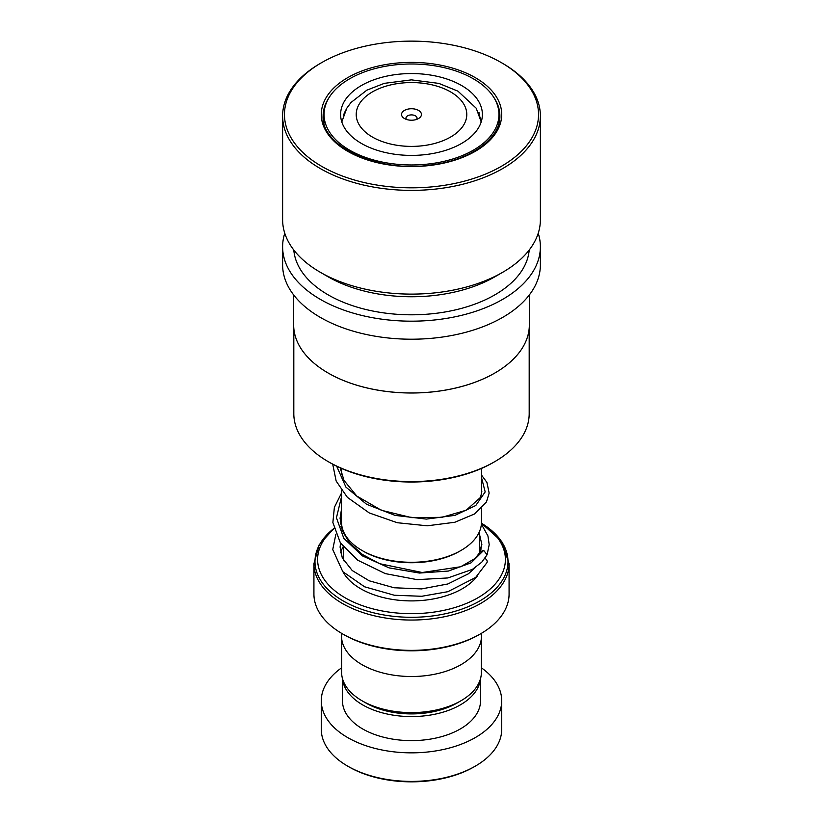 <?xml version="1.0" encoding="UTF-8"?>
<svg xmlns="http://www.w3.org/2000/svg" width="823" height="823" viewBox="0 0 823 823"><rect width="100%" height="100%" fill="white"/><g stroke="black" fill="none" stroke-linecap="round" stroke-linejoin="round"><path stroke-width="1.23" d="M481.393 637.969L481.393 672.257A69.893 40.348 180 0 1 460.921 700.795L457.063 703.017A64.441 37.2 180 0 1 365.937 703.017L362.079 700.795A69.893 40.348 180 0 1 341.607 672.257L341.607 637.969M460.921 700.795A69.893 40.348 180 0 1 362.079 700.795L365.937 703.017M461.003 550.453L459.707 551.204A68.175 39.36 180 0 1 363.293 551.204L361.997 550.453A70.017 40.42 0 0 0 461.003 550.453A70.017 40.42 0 0 0 481.517 521.875L481.517 508.408M418.526 110.416A9.938 5.74 0 0 0 404.474 110.416A9.938 5.74 0 0 0 404.474 118.543L404.474 118.543A9.938 5.74 0 0 0 418.526 118.543A9.938 5.74 0 0 0 418.526 110.416M416.5 119.438A5.524 3.189 0 0 0 417.024 118.09A5.524 3.189 0 0 0 415.409 115.837A5.524 3.189 0 0 0 409.391 115.138A5.524 3.189 0 0 0 405.976 118.09A5.524 3.189 0 0 0 406.5 119.438M333.984 528.86A93.894 54.215 0 0 0 345.104 597.786A93.894 54.215 0 0 0 476.033 598.835A93.894 54.215 0 0 0 481.476 523.305M480.498 633.864L479.202 634.615A95.735 55.275 180 0 1 343.798 634.615L342.502 633.864A97.577 56.334 0 0 0 480.498 633.864A97.577 56.334 0 0 0 509.077 594.031L509.077 563.704A97.577 56.334 180 0 1 448.844 615.758A97.577 56.334 180 0 1 342.502 603.537A97.577 56.334 180 0 1 313.923 563.704L313.923 594.031A97.577 56.334 0 0 0 342.502 633.864L343.798 634.615M481.465 633.299L481.465 636.117A69.965 40.389 180 0 1 438.278 673.44A69.965 40.389 180 0 1 362.027 664.686A69.965 40.389 180 0 1 341.535 636.117L341.535 633.299M341.524 523.305A93.894 54.215 0 0 0 340.485 523.984M341.483 490.395L341.483 521.875A70.017 40.42 0 0 0 361.997 550.453L363.293 551.204M475.293 766.151L473.986 766.902A88.37 51.026 180 0 1 349.014 766.902L347.707 766.151A90.211 52.086 0 0 0 475.293 766.151A90.211 52.086 0 0 0 501.711 729.322L501.711 700.764A90.211 52.086 0 0 0 481.393 667.823M342.563 678.893A69.039 39.864 0 0 0 362.676 704.9A69.039 39.864 0 0 0 436.169 713.942A69.039 39.864 0 0 0 480.437 678.893M342.461 678.522L342.461 700.764A69.039 39.864 0 0 0 362.676 728.952A69.039 39.864 0 0 0 437.918 737.593A69.039 39.864 0 0 0 480.539 700.764L480.539 678.522M341.607 667.823A90.211 52.086 0 0 0 321.289 700.764A90.211 52.086 0 0 0 347.707 737.593A90.211 52.086 0 0 0 446.025 748.879A90.211 52.086 0 0 0 501.711 700.764M321.289 700.764L321.289 729.322A90.211 52.086 0 0 0 347.707 766.151L349.014 766.902M529.189 328.336L529.189 413.63A117.689 67.949 180 0 1 494.716 461.682L493.419 462.433A115.848 66.879 180 0 1 438.381 480.19A115.848 66.879 180 0 1 329.581 462.433L328.284 461.682A117.689 67.949 180 0 1 293.811 413.63L293.811 328.336M494.716 461.682A117.689 67.949 180 0 1 438.813 479.727A117.689 67.949 180 0 1 328.284 461.682M494.767 373.076A117.689 67.949 180 0 1 494.716 373.107A117.689 67.949 180 0 1 438.813 391.151A117.689 67.949 180 0 1 328.284 373.107A117.689 67.949 180 0 1 328.233 373.076M529.333 294.953L529.333 324.941A117.833 68.031 180 0 1 494.818 373.045A117.833 68.031 180 0 1 438.844 391.11A117.833 68.031 180 0 1 328.182 373.045A117.833 68.031 180 0 1 293.667 324.941L293.667 294.953M538.232 233.238A128.882 74.409 180 0 1 540.382 246.766A128.882 74.409 180 0 1 441.406 319.149A128.882 74.409 180 0 1 282.618 246.766A128.882 74.409 180 0 1 284.768 233.238M540.382 246.766L540.382 264.811A128.882 74.409 180 0 1 441.406 337.183A128.882 74.409 180 0 1 282.618 264.811L282.618 246.766M501.33 62.62L502.637 63.371A128.882 74.409 180 0 1 540.382 115.981L540.382 219.71A128.882 74.409 180 0 1 502.637 272.32L494.818 276.837A117.833 68.031 180 0 1 438.844 294.901A117.833 68.031 180 0 1 328.182 276.837L320.363 272.32A128.882 74.409 180 0 1 282.618 219.71L282.618 115.981A128.882 74.409 180 0 1 320.363 63.371L321.67 62.62A127.04 73.35 180 0 1 382.016 43.135A127.04 73.35 180 0 1 501.33 62.62A127.04 73.35 180 0 1 533.746 134.437A127.04 73.35 180 0 1 440.984 185.823A127.04 73.35 180 0 1 300.621 150.27A127.04 73.35 180 0 1 321.67 62.62M529.199 250.027A117.833 68.031 180 0 1 438.844 312.946A117.833 68.031 180 0 1 293.801 250.027M502.637 272.32A128.882 74.409 180 0 1 441.406 292.083A128.882 74.409 180 0 1 320.363 272.32M540.382 115.981A128.882 74.409 180 0 1 441.406 188.354A128.882 74.409 180 0 1 282.618 115.981M478.523 112.617L480.91 120.179M343.5 115.045L345.783 109.973M413.897 73.576A70.881 40.924 0 0 0 340.619 114.479A70.881 40.924 0 0 0 409.103 155.382A70.881 40.924 0 0 0 482.381 114.479A70.881 40.924 0 0 0 413.897 73.576M408.547 164.939A87.454 50.491 0 0 0 498.954 114.479A87.454 50.491 0 0 0 414.453 64.019A87.454 50.491 0 0 0 324.046 114.479A87.454 50.491 0 0 0 408.547 164.939M341.483 493.1L334.375 507.369L332.873 522.502L340.403 542.943L357.768 560.226L385.308 573.61L417.107 579.639L447.856 577.952L472.453 569.351L481.764 562.181L487.082 554.784L483.677 550.402L480.581 551.523L475.18 558.405L460.685 566.759L422.209 572.51L379.629 563.693L362.357 554.445L349.415 542.738L342.317 530.753L340.074 518.264L341.483 509.293M484.685 558.364A3.683 2.932 21.8 0 1 486.928 562.675L475.704 577.417L447.846 591.696L421.757 596.284L394.33 595.245L364.548 586.778L342.779 571.646L332.739 549.558L335.835 534.394M372.408 137.05A55.285 31.922 0 0 0 450.593 137.05A55.285 31.922 0 0 0 450.593 91.909A55.285 31.922 0 0 0 372.408 91.909A55.285 31.922 0 0 0 372.408 137.05M343.798 560.792A68.124 39.329 180 0 1 343.376 556.451L343.376 546.997M477.381 575.946A71.807 41.459 180 0 1 360.731 588.764A71.807 41.459 180 0 1 343.006 571.903M340.609 552.871A71.807 41.459 180 0 1 343.16 546.729M313.923 563.704L319.129 544.898L333.881 528.448A96.497 55.717 0 0 0 343.263 600.975A96.497 55.717 0 0 0 478.852 601.479A96.497 55.717 0 0 0 481.476 523.212L501.783 541.585L509.077 563.704M479.624 546.349A71.807 41.459 180 0 1 481.064 549.178M341.524 523.212A96.497 55.717 0 0 0 340.465 523.87L341.524 523.212M493.728 97.289A88.37 51.026 180 0 1 499.87 115.981C500.744 137.955 471.373 159.878 432.188 164.826C378.693 173.458 320.805 146.473 323.13 115.981A88.37 51.026 180 0 1 329.272 97.289M390.565 63.813A90.211 52.086 180 0 1 499.252 102.391A90.211 52.086 180 0 1 432.435 165.145A90.211 52.086 180 0 1 323.748 126.567A90.211 52.086 180 0 1 390.565 63.813M483.677 550.402L471.044 562.86L448.36 571.059L419.442 573.045L389.104 567.891L362.418 555.875L343.829 538.396L336.442 517.79L341.483 496.907M481.517 477.628L485.179 491.928L475.776 505.517L454.954 515.363L426.386 519.087L395.091 515.393L366.595 504.293L345.907 487.093L336.669 466.188M479.624 531.205L479.624 552.799M481.517 468.421L481.517 494.52M481.198 121.927L476.219 108.225L457.958 91.178L438.865 83.401L411.449 79.862L384.32 83.349L366.852 90.17L351.01 102.484L346.802 108.194L341.802 121.927M341.483 468.421L341.483 474.202M343.376 531.205L343.376 533.273M498.954 114.479L498.954 123.172M324.046 114.479L324.046 123.172M479.274 112.885A9.207 9.207 0 0 0 478.955 113.636M481.517 488.975L481.825 491.763L480.519 497.401L466.178 510.229L441.9 517.338L411.706 517.646L381.399 510.281L356.771 496.043L343.963 480.354L340.218 467.855M480.272 551.914L481.846 544.435L479.624 534.899M340.568 543.19L340.084 547.11L342.317 557.973L352.213 570.524L369.198 580.791L394.135 587.766L421.602 588.908L447.907 583.96L468.41 573.796L475.077 567.767M487.082 554.784L489.201 544.692L487.936 535.948L481.393 524.2M341.751 525.393L340.959 526.35M481.517 475.077L486.918 482.412L489.15 493.111L486.444 501.979L474.408 514.025L454.821 522.266L427.25 525.804L397.262 522.718L369.29 512.955L347.378 497.359L336.154 481.044L332.708 464.162"/></g></svg>
